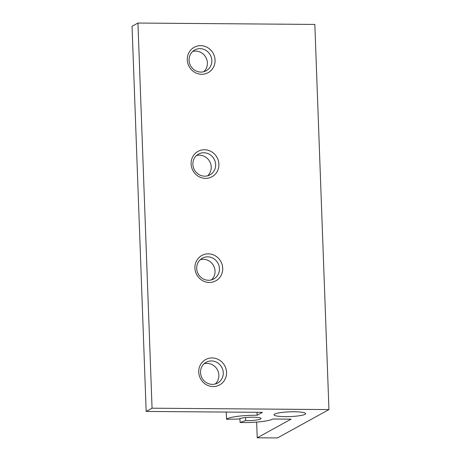 <?xml version="1.0" encoding="UTF-8"?>
<svg xmlns="http://www.w3.org/2000/svg" width="461" height="461" viewBox="0 0 461 461"><rect width="100%" height="100%" fill="white"/><g stroke="black" fill="none" stroke-linecap="round" stroke-linejoin="round"><path stroke-width="0.69" d="M285.382 416.64A15.801 2.368 177.9 0 0 305.591 413.626A15.801 2.368 177.9 0 0 294.216 411.777A15.801 2.368 177.9 0 0 274.007 414.785A15.801 2.368 177.9 0 0 285.382 416.64M257.117 415.269A23.707 3.55 177.9 0 0 256.61 415.263A23.707 3.55 177.9 0 0 226.518 419.274L239.086 419.026A11.064 1.654 -2.1 0 1 253.083 417.205A11.064 1.654 -2.1 0 1 261.047 418.507A11.064 1.654 -2.1 0 1 246.9 420.611A11.064 1.654 -2.1 0 1 245.673 420.593L240.083 422.489A23.707 3.55 177.9 0 0 272.877 419.009L291.075 419.147L257.226 437.794L277.447 437.95L328.952 409.581L314.828 24.433L137.931 23.05L132.048 26.294L146.172 411.443L262.418 412.347L257.117 415.269L257.007 412.307M192.669 51.471A11.853 11.231 -118.8 0 1 195.602 51.09A11.853 11.231 -118.8 0 1 206.534 58.789A11.853 11.231 -118.8 0 1 203.814 71.703M200.656 45.656A14.487 13.732 -118.8 0 1 215.08 60.074A14.487 13.732 -118.8 0 1 201.711 74.279A14.487 13.732 -118.8 0 1 187.287 59.861A14.487 13.732 -118.8 0 1 200.656 45.656M200.875 72.083A11.853 11.231 61.2 0 0 206.165 70.752A11.853 11.231 61.2 0 0 211.38 57.625A11.853 11.231 61.2 0 0 200.016 48.659A11.853 11.231 61.2 0 0 194.732 49.99A11.853 11.231 61.2 0 0 189.517 63.117A11.853 11.231 61.2 0 0 200.875 72.083M196.484 155.564A11.853 11.231 -118.8 0 1 199.417 155.19A11.853 11.231 -118.8 0 1 210.354 162.883A11.853 11.231 -118.8 0 1 207.629 175.797M200.299 259.658A11.853 11.231 -118.8 0 1 203.238 259.284A11.853 11.231 -118.8 0 1 214.169 266.977A11.853 11.231 -118.8 0 1 211.443 279.89M204.477 149.75A14.487 13.732 -118.8 0 1 218.9 164.168A14.487 13.732 -118.8 0 1 205.525 178.372A14.487 13.732 -118.8 0 1 191.102 163.955A14.487 13.732 -118.8 0 1 204.477 149.75M204.696 176.177A11.853 11.231 61.2 0 0 209.98 174.846A11.853 11.231 61.2 0 0 215.195 161.719A11.853 11.231 61.2 0 0 203.837 152.758A11.853 11.231 61.2 0 0 198.547 154.083A11.853 11.231 61.2 0 0 193.332 167.21A11.853 11.231 61.2 0 0 204.696 176.177M208.291 253.844A14.487 13.732 -118.8 0 1 222.715 268.262A14.487 13.732 -118.8 0 1 209.34 282.466A14.487 13.732 -118.8 0 1 194.917 268.048A14.487 13.732 -118.8 0 1 208.291 253.844M208.51 280.271A11.853 11.231 61.2 0 0 213.8 278.94A11.853 11.231 61.2 0 0 219.01 265.813A11.853 11.231 61.2 0 0 207.652 256.852A11.853 11.231 61.2 0 0 202.362 258.177A11.853 11.231 61.2 0 0 197.152 271.304A11.853 11.231 61.2 0 0 208.51 280.271M204.119 363.752A11.853 11.231 -118.8 0 1 207.052 363.377A11.853 11.231 -118.8 0 1 217.984 371.07A11.853 11.231 -118.8 0 1 215.264 383.984M212.112 357.938A14.487 13.732 -118.8 0 1 226.535 372.355A14.487 13.732 -118.8 0 1 213.161 386.56A14.487 13.732 -118.8 0 1 198.737 372.142A14.487 13.732 -118.8 0 1 212.112 357.938M212.325 384.365A11.853 11.231 61.2 0 0 217.615 383.033A11.853 11.231 61.2 0 0 222.83 369.906A11.853 11.231 61.2 0 0 211.466 360.946A11.853 11.231 61.2 0 0 206.182 362.271A11.853 11.231 61.2 0 0 200.967 375.398A11.853 11.231 61.2 0 0 212.325 384.365M257.226 437.794L256.65 422.08M328.952 409.581L152.055 408.198L137.931 23.05M152.055 408.198L146.172 411.443M239.939 418.582L240.083 422.489M245.563 417.551L245.673 420.593M226.253 412.065L226.518 419.274"/></g></svg>
